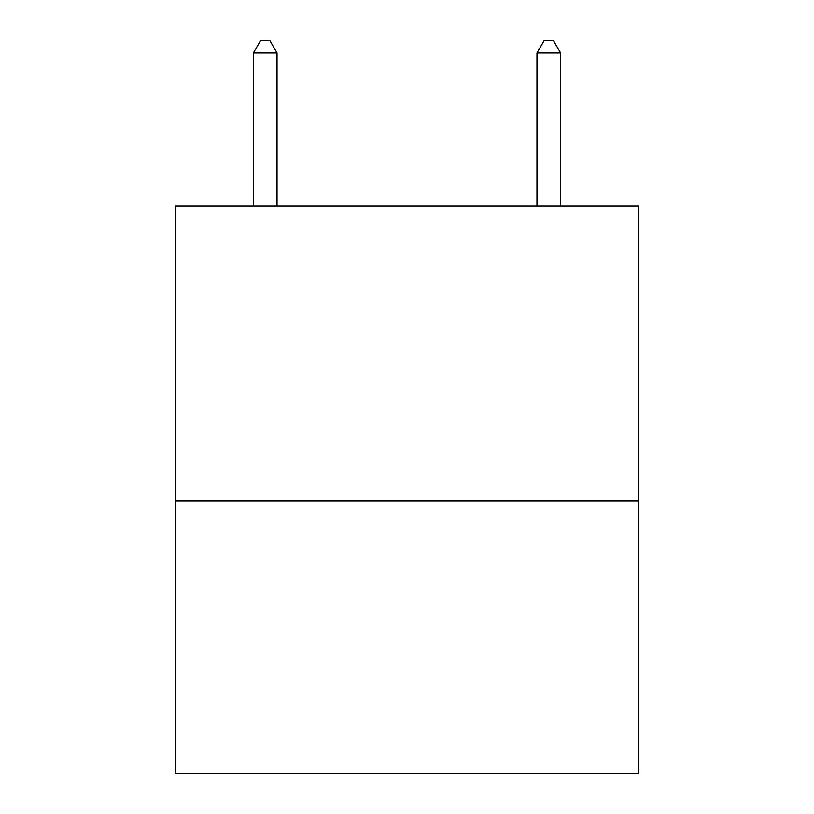 <?xml version="1.0" encoding="UTF-8"?>
<svg xmlns="http://www.w3.org/2000/svg" width="814" height="814" viewBox="0 0 814 814"><rect width="100%" height="100%" fill="white"/><g stroke="black" fill="none" stroke-linecap="round" stroke-linejoin="round"><path stroke-width="1.22" d="M638.593 501.058L638.593 206.125L175.407 206.125L175.407 773.3L638.593 773.3L638.593 501.058L175.407 501.058M277.025 206.125L277.025 52.991L253.388 52.991L253.388 206.125M253.388 52.991L260.48 40.7L269.933 40.7L277.025 52.991M560.612 206.125L560.612 52.991L536.975 52.991L544.067 40.7L553.52 40.7L560.612 52.991M536.975 206.125L536.975 52.991"/></g></svg>
